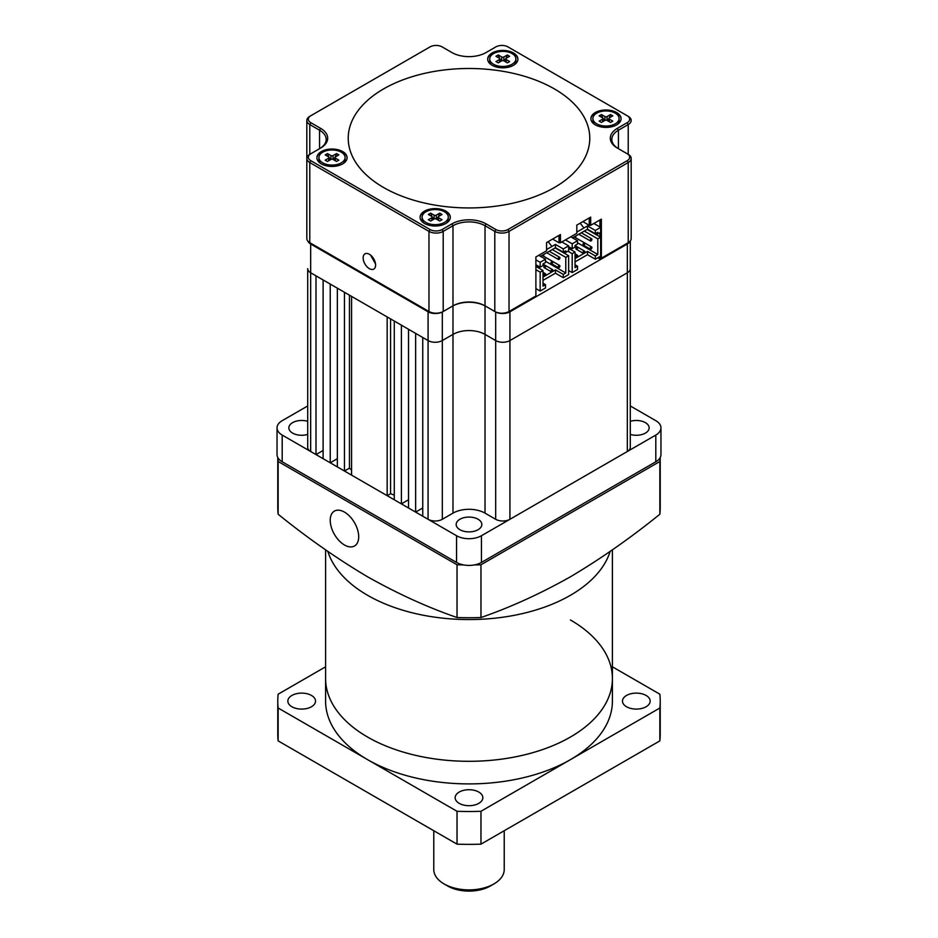 <?xml version="1.0" encoding="UTF-8"?>
<svg xmlns="http://www.w3.org/2000/svg" width="938" height="938" viewBox="0 0 938 938"><rect width="100%" height="100%" fill="white"/><g stroke="black" fill="none" stroke-linecap="round" stroke-linejoin="round"><path stroke-width="1.41" d="M307.711 434.411A12.827 7.41 180 0 1 288.857 427.88A12.827 7.41 180 0 1 292.609 422.639A12.827 7.41 180 0 1 307.711 421.338M630.289 421.338A12.827 7.41 180 0 1 649.143 427.88A12.827 7.41 180 0 1 645.391 433.11A12.827 7.41 180 0 1 630.289 434.411M459.925 519.242A12.827 7.41 180 0 1 473.913 517.635A12.827 7.41 180 0 1 481.827 524.471A12.827 7.41 180 0 1 478.075 529.712A12.827 7.41 180 0 1 464.087 531.318A12.827 7.41 180 0 1 456.173 524.471A12.827 7.41 180 0 1 459.925 519.242M655.803 461.777L655.803 435.068A17.611 10.166 -0 0 0 660.962 427.88L660.962 454.578A17.611 10.166 180 0 1 655.803 461.777L481.452 562.437A17.611 10.166 180 0 1 456.548 562.437L282.197 461.777A17.611 10.166 180 0 1 277.038 454.578L277.038 427.88A17.611 10.166 -0 0 0 282.197 435.068L282.197 461.777M655.803 435.068L481.452 535.727L481.452 562.437M456.548 562.437L456.548 535.727L282.197 435.068M277.038 427.88A17.611 10.166 -0 0 1 282.197 420.681L307.711 405.955M630.289 405.955L655.803 420.681A17.611 10.166 -0 0 1 660.962 427.88M456.548 535.727A17.611 10.166 -0 0 0 481.452 535.727M627.159 115.714L628.226 116.335A10.06 5.816 180 0 1 631.18 120.439A10.06 5.816 180 0 1 628.226 124.555L628.226 154.336L617.38 148.075A24.154 13.941 180 0 1 617.38 128.354L627.159 122.702A8.559 4.936 -0 0 0 627.159 115.714L507.962 46.9A8.559 4.936 -0 0 0 495.862 46.9L486.083 52.551A24.154 13.941 180 0 1 451.917 52.551L442.138 46.9A8.559 4.936 -0 0 0 430.038 46.9L310.841 115.714A8.559 4.936 -0 0 0 310.841 122.702L320.62 128.354A24.154 13.941 180 0 1 320.62 148.075L310.841 153.726A8.559 4.936 -0 0 0 310.841 160.715L430.038 229.529A8.559 4.936 -0 0 0 442.138 229.529L451.917 223.877A24.154 13.941 180 0 1 486.083 223.877L495.862 229.529A8.559 4.936 -0 0 0 507.962 229.529L627.159 160.715A8.559 4.936 -0 0 0 627.159 153.726L628.226 154.336A10.06 5.816 180 0 1 631.18 158.452A10.06 5.816 180 0 1 628.226 162.555L509.029 231.381A10.06 5.816 180 0 1 494.795 231.381L485.016 225.73A22.641 13.073 -0 0 0 452.984 225.73L443.205 231.381A10.06 5.816 180 0 1 428.971 231.381L309.774 162.555A10.06 5.816 180 0 1 306.82 158.452L306.82 238.569A10.06 5.816 -0 0 0 309.774 242.672L428.971 311.498A10.06 5.816 -0 0 0 443.205 311.498L452.984 305.847A22.641 13.073 180 0 1 485.016 305.847L485.016 334.397L495.686 340.564L485.016 334.397A22.641 13.073 -0 0 0 452.984 334.397A22.641 13.073 180 0 1 485.016 334.397L485.016 513.133A22.641 13.073 -0 0 0 452.984 513.133L442.314 519.289A10.06 5.816 180 0 1 428.08 519.289L422.745 516.217L422.745 337.481L428.08 340.564L310.666 272.77A10.06 5.816 180 0 1 307.711 268.667A10.06 5.816 -0 0 0 310.666 272.77L316 275.854L316 454.578L323.118 450.475M330.235 462.797L323.118 458.694L323.118 279.958L330.235 284.073L330.235 462.797L337.352 458.694M344.457 471.017L337.352 466.913L337.352 288.177L344.457 292.293L344.457 471.017L349.464 468.132A138.378 79.894 -0 0 0 351.574 470.149M387.16 495.674L351.574 475.12L351.574 296.396L387.16 316.938L387.16 495.674L390.571 493.705A138.378 79.894 180 0 0 394.277 495.123M401.394 503.882L394.277 499.778L394.277 321.054L401.394 325.158L401.394 503.882L408.511 499.778M415.628 512.101L408.511 507.997L408.511 329.261L415.628 333.377L415.628 512.101L422.745 507.997M428.08 519.289L428.08 340.564A10.06 5.816 -0 0 0 442.314 340.564A10.06 5.816 180 0 1 428.08 340.564L428.08 311.803L310.666 244.009L310.666 451.506L316 454.578M452.984 513.133L452.984 334.397L442.314 340.564L442.314 519.289M500.998 313.409A10.06 5.816 -0 0 0 509.92 311.803L509.92 340.564A10.06 5.816 180 0 1 495.686 340.564A10.06 5.816 -0 0 0 509.92 340.564L627.334 272.77A10.06 5.816 -0 0 0 630.289 268.667A10.06 5.816 180 0 1 627.334 272.77L627.334 244.009A10.06 5.816 -0 0 0 629.996 241.301M630.289 240.96L630.289 447.391A10.06 5.816 180 0 1 627.334 451.506L627.334 272.77L509.92 340.564L509.92 519.289L627.334 451.506M509.92 519.289A10.06 5.816 180 0 1 495.686 519.289L495.686 312.002M485.016 513.133L495.686 519.289M310.666 451.506A10.06 5.816 180 0 1 307.711 447.391L307.711 268.667M390.571 318.908L390.571 493.705M349.464 295.177L349.464 468.132M450.287 217.51A15.102 8.712 -0 0 0 445.867 211.554A15.102 8.712 -0 0 0 429.581 209.62A15.102 8.712 -0 0 0 420.107 217.51M347.095 157.936A15.102 8.712 -0 0 0 342.687 151.979A15.102 8.712 -0 0 0 326.401 150.045A15.102 8.712 -0 0 0 316.915 157.936M517.893 59.329A15.102 8.712 -0 0 0 513.473 53.372A15.102 8.712 -0 0 0 497.187 51.438A15.102 8.712 -0 0 0 487.713 59.329M621.085 118.903A15.102 8.712 -0 0 0 616.665 112.947A15.102 8.712 -0 0 0 600.379 111.012A15.102 8.712 -0 0 0 590.905 118.903M321.335 163.892A15.102 8.712 -0 0 0 337.786 165.78A15.102 8.712 -0 0 0 347.107 157.725A15.102 8.712 -0 0 0 342.687 151.569A15.102 8.712 -0 0 0 326.236 149.681A15.102 8.712 -0 0 0 316.915 157.725A15.102 8.712 -0 0 0 321.335 163.892M492.133 65.285A15.102 8.712 -0 0 0 508.584 67.173A15.102 8.712 -0 0 0 517.905 59.117A15.102 8.712 -0 0 0 513.473 52.962A15.102 8.712 -0 0 0 497.023 51.074A15.102 8.712 -0 0 0 487.701 59.117A15.102 8.712 -0 0 0 492.133 65.285M595.313 124.86A15.102 8.712 -0 0 0 611.764 126.747A15.102 8.712 -0 0 0 621.085 118.704A15.102 8.712 -0 0 0 616.665 112.537A15.102 8.712 -0 0 0 600.214 110.649A15.102 8.712 -0 0 0 590.893 118.704A15.102 8.712 -0 0 0 595.313 124.86M424.527 223.467A15.102 8.712 -0 0 0 440.977 225.355A15.102 8.712 -0 0 0 450.299 217.299A15.102 8.712 -0 0 0 445.867 211.144A15.102 8.712 -0 0 0 429.416 209.256A15.102 8.712 -0 0 0 420.095 217.299A15.102 8.712 -0 0 0 424.527 223.467M383.607 187.518A120.768 69.729 -0 0 0 515.22 202.631A120.768 69.729 -0 0 0 589.768 138.214A120.768 69.729 -0 0 0 554.393 88.911A120.768 69.729 -0 0 0 422.78 73.797A120.768 69.729 -0 0 0 348.233 138.214A120.768 69.729 -0 0 0 383.607 187.518M375.599 265.067A8.805 5.089 -120 0 0 371.753 256.203A8.805 5.089 -120 0 0 364.964 253.846A8.805 5.089 -120 0 0 363.147 257.88A8.805 5.089 -120 0 0 366.993 266.744A8.805 5.089 -120 0 0 373.77 269.1A8.805 5.089 -120 0 0 375.599 265.067M507.962 229.529L509.029 231.381L509.029 311.498L508.314 311.908A9.063 5.229 180 0 1 495.51 311.908L494.795 311.498A10.06 5.816 -0 0 0 509.029 311.498L535.891 295.986L535.891 256.953L546.573 250.786L546.573 242.579L560.443 234.559L560.443 242.778L576.811 233.328L576.811 225.108L590.694 217.1L590.694 225.319L601.364 219.152L601.364 258.185L628.226 242.672A10.06 5.816 -0 0 0 631.18 238.569L631.18 158.452M486.083 223.877L485.016 225.73L485.016 305.847L485.72 306.257A23.649 13.66 -0 0 0 452.28 306.257L452.984 305.847L452.984 225.73L451.917 223.877M442.138 229.529L443.205 231.381L443.205 311.498L442.49 311.908A9.063 5.229 180 0 1 429.686 311.908L428.971 311.498L428.971 231.381L430.038 229.529M310.478 243.083L309.774 242.672L310.478 243.083A9.063 5.229 180 0 1 310.466 243.083L309.774 242.672L309.774 162.555L310.841 160.715M627.534 243.083A9.063 5.229 180 0 1 627.522 243.083L628.226 242.672L627.522 243.083L628.226 242.672L628.226 162.555L627.159 160.715M601.364 258.185L599.945 259.005L597.811 257.774M310.841 115.714L309.774 116.335A10.06 5.816 180 0 0 306.82 120.439L306.82 158.452A10.06 5.816 180 0 1 309.774 154.336L310.841 153.726M627.159 122.702L628.226 124.555L618.447 130.206A22.641 13.073 -0 0 0 611.811 139.445A22.641 13.073 -0 0 0 618.423 148.673L618.447 130.206L617.38 128.354M485.72 306.257L494.795 311.498L494.795 231.381L495.862 229.529M320.62 128.354L319.553 130.206L319.553 148.696A22.641 13.073 -0 0 0 326.19 139.445A22.641 13.073 -0 0 0 319.553 130.206L309.774 124.555A10.06 5.816 180 0 1 306.82 120.439M370.58 255.124L375.517 263.906M552.623 239.084L559.025 242.778L559.025 235.379L560.443 234.559M590.694 217.1L589.263 217.921L589.263 225.319L590.694 225.319M582.861 221.614L589.263 225.319M601.364 219.152L599.945 219.973L599.945 226.961M599.945 259.005L599.945 256.543M599.945 236.822L599.945 232.718M559.025 242.778L560.443 242.778M452.984 305.858L452.984 334.397L442.314 340.564L442.314 312.002M509.92 311.803L627.334 244.009M308.004 241.301A10.06 5.816 -0 0 0 310.666 244.009M428.08 311.803A10.06 5.816 -0 0 0 437.002 313.409M515.888 58.918A13.085 7.551 180 0 1 507.81 65.895A13.085 7.551 180 0 1 493.552 64.265A13.085 7.551 180 0 1 489.718 58.918A13.085 7.551 180 0 1 497.797 51.942A13.085 7.551 180 0 1 512.054 53.572A13.085 7.551 180 0 1 515.888 58.918L515.888 61.181A13.085 7.551 180 0 1 514.329 64.757M498.254 54.979L501.736 56.984A1.513 0.868 0 0 0 503.87 56.984L507.352 54.979L509.639 56.292L506.145 58.297A1.513 0.868 0 0 0 505.711 58.918A1.513 0.868 0 0 0 506.145 59.54L509.639 61.545L507.352 62.858L503.87 60.853A1.513 0.868 0 0 0 501.736 60.853L498.254 62.858L495.968 61.545L499.462 59.54A1.513 0.868 0 0 0 499.895 58.918A1.513 0.868 0 0 0 499.462 58.297L495.968 56.292L498.254 54.979L499.567 58.367M491.278 64.757A13.085 7.551 180 0 1 489.718 61.181L489.718 58.918M499.942 59.34L501.736 60.372L501.736 56.984M503.87 56.984L503.87 60.372L505.711 59.235M506.039 58.367L507.352 54.979M503.87 60.372A1.513 0.868 180 0 1 503.12 60.618M502.487 60.618A1.513 0.868 180 0 1 501.736 60.372M448.282 217.1A13.085 7.551 180 0 1 440.203 224.076A13.085 7.551 180 0 1 425.946 222.447A13.085 7.551 180 0 1 422.112 217.1A13.085 7.551 180 0 1 430.19 210.124A13.085 7.551 180 0 1 444.448 211.754A13.085 7.551 180 0 1 448.282 217.1L448.282 219.363A13.085 7.551 180 0 1 446.723 222.939M430.648 213.161L434.13 215.165A1.513 0.868 0 0 0 436.264 215.165L439.746 213.161L442.033 214.474L438.538 216.479A1.513 0.868 0 0 0 438.105 217.1A1.513 0.868 0 0 0 438.538 217.722L442.033 219.727L439.746 221.04L436.264 219.035A1.513 0.868 0 0 0 434.13 219.035L430.648 221.04L428.361 219.727L431.855 217.722A1.513 0.868 0 0 0 432.289 217.1A1.513 0.868 0 0 0 431.855 216.479L428.361 214.474L430.648 213.161L431.961 216.549M423.671 222.939A13.085 7.551 180 0 1 422.112 219.363L422.112 217.1M432.336 217.522L434.13 218.554L434.13 215.165M436.264 215.165L436.264 218.554L438.105 217.417M438.433 216.549L439.746 213.161M436.264 218.554A1.513 0.868 180 0 1 435.513 218.8M434.88 218.8A1.513 0.868 180 0 1 434.13 218.554M619.08 118.493A13.085 7.551 180 0 1 611.001 125.469A13.085 7.551 180 0 1 596.744 123.839A13.085 7.551 180 0 1 592.91 118.493A13.085 7.551 180 0 1 600.988 111.516A13.085 7.551 180 0 1 615.246 113.146A13.085 7.551 180 0 1 619.08 118.493L619.08 120.756A13.085 7.551 180 0 1 617.521 124.332M601.434 114.553L604.928 116.558A1.513 0.868 0 0 0 607.062 116.558L610.544 114.553L612.819 115.866L609.337 117.871A1.513 0.868 0 0 0 608.891 118.493A1.513 0.868 0 0 0 609.337 119.114L612.819 121.119L610.544 122.432L607.062 120.427A1.513 0.868 0 0 0 604.928 120.427L601.434 122.432L599.159 121.119L602.642 119.114A1.513 0.868 0 0 0 603.087 118.493A1.513 0.868 0 0 0 602.642 117.871L599.159 115.866L601.434 114.553L602.759 117.942M594.469 124.332A13.085 7.551 180 0 1 592.91 120.756L592.91 118.493M603.134 118.915L604.928 119.947L604.928 116.558M607.062 116.558L607.062 119.947L608.891 118.809M609.231 117.942L610.544 114.553M607.062 119.947A1.513 0.868 180 0 1 606.3 120.193M605.678 120.193A1.513 0.868 180 0 1 604.928 119.947M543.899 275.315A1.255 0.727 120 0 0 545.682 274.283A1.255 0.727 120 0 0 543.899 275.315M558.133 267.096A1.255 0.727 120 0 0 559.916 266.064A1.255 0.727 120 0 0 558.133 267.096M551.016 271.199A1.255 0.727 120 0 0 552.799 270.179A1.255 0.727 120 0 0 551.016 271.199M558.133 258.876A1.255 0.727 120 0 0 559.916 257.844A1.255 0.727 120 0 0 558.133 258.876M551.016 262.98A1.255 0.727 120 0 0 552.799 261.96A1.255 0.727 120 0 0 551.016 262.98M543.899 267.096A1.255 0.727 120 0 0 545.682 266.064A1.255 0.727 120 0 0 543.899 267.096M543.008 280.368L555.46 273.181L563.292 277.707L563.292 274.412L565.778 272.981L565.778 257.364L552.259 249.555M563.292 277.707L568.627 274.623L568.627 255.722L565.778 257.364M568.627 245.862L568.627 250.786L565.778 252.439L565.778 250.786L563.292 252.228L563.292 248.945L568.627 245.862L561.874 241.957M535.891 269.687L540.159 272.161L540.159 291.061L535.891 288.587M535.891 264.762L540.159 267.224L540.159 262.3L535.891 259.826M555.108 247.913L568.627 255.722M535.891 266.404L543.008 270.507L543.008 286.125L545.506 284.683L545.506 287.978L540.159 291.061M543.008 270.507L540.159 272.161M540.159 262.3L545.506 259.216L545.506 262.499L543.008 263.941L543.008 265.583L540.159 267.224M565.778 252.439L564.359 251.619M543.723 256.297L543.723 254.491M565.778 272.981L545.506 261.268M548.167 241.652L551.907 246.483L546.573 249.555L555.46 244.419L563.292 248.945M545.506 259.216L538.74 255.312M563.292 274.412L555.46 269.898L543.008 277.085M543.008 283.253L545.506 284.683M540.523 256.344L555.46 247.714L563.292 252.228M555.46 244.419L555.46 247.714M555.46 269.898L555.46 273.181M575.92 256.824A1.255 0.727 120 0 0 577.702 255.793A1.255 0.727 120 0 0 575.92 256.824M590.154 248.605A1.255 0.727 120 0 0 591.937 247.573A1.255 0.727 120 0 0 590.154 248.605M583.037 252.709A1.255 0.727 120 0 0 584.82 251.689A1.255 0.727 120 0 0 583.037 252.709M590.154 240.386A1.255 0.727 120 0 0 591.937 239.366A1.255 0.727 120 0 0 590.154 240.386M583.037 244.501A1.255 0.727 120 0 0 584.82 243.47A1.255 0.727 120 0 0 583.037 244.501M575.92 248.605A1.255 0.727 120 0 0 577.702 247.573A1.255 0.727 120 0 0 575.92 248.605M575.029 261.89L587.493 254.69L595.313 259.216L595.313 255.922L597.811 254.491L597.811 238.873L584.28 231.065M595.313 259.216L600.648 256.133L600.648 237.232L597.811 238.873M600.648 227.371L600.648 232.307L597.811 233.949L597.811 232.307L595.313 233.738L595.313 230.455L600.648 227.371L593.895 223.467M567.924 251.196L572.192 253.67L572.192 272.571L568.627 270.507M568.627 246.682L572.192 248.734L572.192 243.81L565.426 239.905M587.129 229.423L600.648 237.232M568.627 248.324L575.029 252.029L575.029 267.635L577.527 266.204L577.527 269.487L572.192 272.571M575.029 252.029L572.192 253.67M572.192 243.81L577.527 240.726L577.527 244.009L575.029 245.451L575.029 247.093L572.192 248.734M597.811 233.949L596.38 233.128M575.744 237.806L575.744 236.001M597.811 254.491L577.527 242.778M580.188 223.162L583.928 227.993L576.811 232.096L587.493 225.929L595.313 230.455M577.527 240.726L570.761 236.822M595.313 255.922L587.493 251.407L575.029 258.595M575.029 264.762L577.527 266.204M572.543 237.853L587.493 229.224L595.313 233.738M587.493 225.929L587.493 229.224M587.493 251.407L587.493 254.69M345.09 157.525A13.085 7.551 180 0 1 337.012 164.502A13.085 7.551 180 0 1 322.754 162.86A13.085 7.551 180 0 1 318.92 157.525A13.085 7.551 180 0 1 326.999 150.549A13.085 7.551 180 0 1 341.256 152.179A13.085 7.551 180 0 1 345.09 157.525L345.09 159.788A13.085 7.551 180 0 1 343.531 163.364M327.456 153.586L330.938 155.591A1.513 0.868 0 0 0 333.072 155.591L336.566 153.586L338.841 154.899L335.358 156.904A1.513 0.868 0 0 0 334.913 157.525A1.513 0.868 0 0 0 335.358 158.147L338.841 160.152L336.566 161.465L333.072 159.46A1.513 0.868 0 0 0 330.938 159.46L327.456 161.465L325.181 160.152L328.663 158.147A1.513 0.868 0 0 0 329.109 157.525A1.513 0.868 0 0 0 328.663 156.904L325.181 154.899L327.456 153.586L328.769 156.974M320.479 163.364A13.085 7.551 180 0 1 318.92 159.788L318.92 157.525M329.144 157.947L330.938 158.979L330.938 155.591M333.072 155.591L333.072 158.979L334.913 157.842M335.241 156.974L336.566 153.586M333.072 158.979A1.513 0.868 180 0 1 332.322 159.214M331.7 159.214A1.513 0.868 180 0 1 330.938 158.979M371.671 179.486A120.768 69.729 180 0 1 348.233 138.214A120.768 69.729 180 0 1 431.386 71.956A120.768 69.729 180 0 1 566.329 96.942A120.768 69.729 180 0 1 589.768 138.214A120.768 69.729 180 0 1 506.614 204.472A120.768 69.729 180 0 1 371.671 179.486M612.408 666.812L659.848 694.19A191.223 110.403 180 0 1 660.223 701.108A191.223 110.403 180 0 1 659.848 708.014L480.971 811.288A191.223 110.403 180 0 1 457.029 811.288L367.59 759.651A143.408 82.802 -0 0 0 570.41 759.651A143.408 82.802 -0 0 0 612.408 701.108L612.408 678.502A143.408 82.802 180 0 1 520.32 755.817A143.408 82.802 180 0 1 362.314 733.844A143.408 82.802 180 0 1 325.592 678.502A143.408 82.802 -0 0 0 367.59 737.057A143.408 82.802 -0 0 0 523.885 755.008A143.408 82.802 -0 0 0 612.408 678.502A143.408 82.802 -0 0 0 570.41 619.959M291.894 706.748A13.836 7.985 180 0 1 287.849 701.108A13.836 7.985 180 0 1 296.385 693.721A13.836 7.985 180 0 1 311.475 695.457A13.836 7.985 180 0 1 315.52 701.108A13.836 7.985 180 0 1 306.984 708.483A13.836 7.985 180 0 1 291.894 706.748M626.525 706.748A13.836 7.985 180 0 1 622.48 701.108A13.836 7.985 180 0 1 631.016 693.721A13.836 7.985 180 0 1 646.106 695.457A13.836 7.985 180 0 1 650.151 701.108A13.836 7.985 180 0 1 641.615 708.483A13.836 7.985 180 0 1 626.525 706.748M459.21 803.35A13.836 7.985 180 0 1 455.165 797.699A13.836 7.985 180 0 1 463.7 790.324A13.836 7.985 180 0 1 478.79 792.059A13.836 7.985 180 0 1 482.836 797.699A13.836 7.985 180 0 1 474.3 805.085A13.836 7.985 180 0 1 459.21 803.35M659.848 708.014L659.848 740.891L480.971 844.153L480.971 811.288M457.029 811.288L457.029 844.153L278.152 740.891L278.152 708.014A191.223 110.403 180 0 1 277.777 701.108A191.223 110.403 180 0 1 278.152 694.19L325.592 666.812M325.592 549.867L325.592 701.108A143.408 82.802 -0 0 0 367.59 759.651L278.152 708.014M660.223 701.108L660.223 733.973A191.223 110.403 180 0 1 659.848 740.891M480.971 844.153A191.223 110.403 180 0 1 457.029 844.153M278.152 740.891A191.223 110.403 180 0 1 277.777 733.973L277.777 701.108M344.457 512.101A20.132 11.619 -120 0 0 334.397 511.104A20.132 11.619 -120 0 0 331.313 527.238A20.132 11.619 -120 0 0 344.457 544.978A20.132 11.619 -120 0 0 354.529 545.975A20.132 11.619 -120 0 0 357.613 529.841A20.132 11.619 -120 0 0 344.457 512.101M570.41 595.302A143.408 82.802 180 0 1 426.145 615.774A143.408 82.802 180 0 1 327.866 551.45A143.408 82.802 180 0 0 362.314 592.089A143.408 82.802 180 0 0 508.185 616.407A143.408 82.802 180 0 0 610.134 551.45A143.408 82.802 180 0 1 570.41 595.302M277.777 457.51L277.777 507.341A191.223 110.403 -0 0 0 278.152 514.247C307.43 537.943 337.246 558.802 367.59 576.811C397.947 593.848 427.751 607.414 457.029 617.521A191.223 110.403 -0 0 0 480.971 617.521L480.971 564.77L659.848 461.496L659.848 514.247A191.223 110.403 -0 0 0 660.223 507.341L660.223 457.51M480.971 617.521C510.249 607.414 540.065 593.848 570.41 576.811C600.754 558.802 630.571 537.943 659.848 514.247M278.152 514.247L278.152 461.496L457.029 564.77L457.029 617.521M457.029 564.77A191.223 110.403 -0 0 0 463.689 564.934M474.311 564.934A191.223 110.403 -0 0 0 480.971 564.77M659.848 461.496A191.223 110.403 -0 0 0 660.141 457.65M277.859 457.65A191.223 110.403 -0 0 0 278.152 461.496M433.778 830.728L433.778 869.561A35.222 20.331 -0 0 0 444.096 883.936L447.649 886A30.192 17.435 180 0 0 490.351 886L493.904 883.936A35.222 20.331 -0 0 0 504.222 869.561L504.222 830.728M444.096 883.936A35.222 20.331 -0 0 0 493.904 883.936L490.351 886M310.841 122.702L309.774 124.555L309.774 154.477M628.226 154.336L627.159 153.726M508.314 311.908L509.029 311.498M442.49 311.908L443.205 311.498M499.462 62.166L499.462 59.54M506.145 59.54L506.145 62.166M431.855 220.348L431.855 217.722M438.538 217.722L438.538 220.348M602.642 121.741L602.642 119.114M609.337 119.114L609.337 121.741M328.663 160.773L328.663 158.147M335.358 158.147L335.358 160.773M499.895 61.908L499.895 58.918M505.711 61.908L505.711 58.918M432.289 220.09L432.289 217.1M438.105 220.09L438.105 217.1M603.087 121.483L603.087 118.493M608.891 121.483L608.891 118.493M544.157 275.889L543.008 275.221M558.391 267.67L551.274 263.566M551.274 271.774L544.157 267.67M558.391 259.451L546.76 252.732M552.541 269.605L543.008 264.106M559.646 265.489L542.164 255.394M559.646 257.27L549.281 251.278M545.424 273.708L543.008 272.313M576.19 257.399L575.029 256.731M590.412 249.18L583.295 245.076M583.295 253.295L576.19 249.18M590.412 240.96L578.781 234.242M584.562 251.114L575.029 245.615M591.679 246.999L574.185 236.904M591.679 238.78L581.302 232.8M577.445 255.218L575.029 253.835M329.109 160.515L329.109 157.525M334.913 160.515L334.913 157.525M612.408 678.502L612.408 549.867"/></g></svg>
